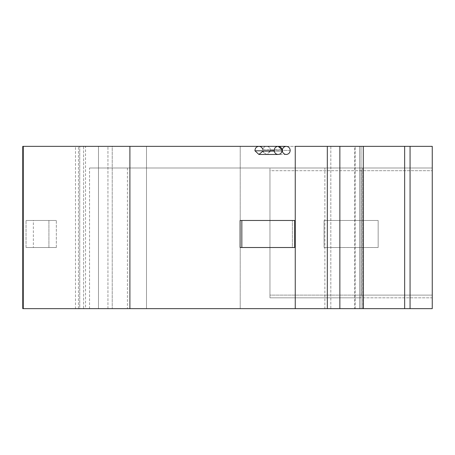<?xml version="1.0" encoding="UTF-8"?>
<svg xmlns="http://www.w3.org/2000/svg" width="455" height="455" viewBox="0 0 455 455"><rect width="100%" height="100%" fill="white"/><g stroke="black" fill="none" stroke-linecap="round" stroke-linejoin="round"><path stroke-width="0.34" stroke-dasharray="2.27 1.71" d="M360.206 308.644L359.609 308.644L359.609 146.356L360.206 146.356M78.203 308.644L432.25 308.644L98.502 308.644L98.502 146.356L98.502 308.644L75.49 308.644L75.49 146.356L432.25 146.356L432.25 308.644L432.25 146.356L240.212 146.356L240.212 308.644L240.212 146.356L146.493 146.356L146.493 308.644L146.493 146.356L112.231 146.356L112.231 308.644L112.231 146.356L78.203 146.356M79.744 308.644L78.459 308.644L79.744 308.644L79.744 146.356L79.744 308.644L85.529 308.644L85.529 146.356L79.744 146.356M355.162 308.644L355.162 146.356L330.819 146.356L330.819 308.644L355.162 308.644L330.819 308.644L330.819 146.356L355.162 146.356L355.162 308.644L330.819 308.644L355.162 308.644M107.949 308.644L107.949 146.356L83.606 146.356L83.606 308.644L107.949 308.644L83.606 308.644L83.606 146.356L107.949 146.356L107.949 308.644L83.606 308.644L107.949 308.644M362.737 308.644L362.737 167.997L360.838 167.997L361.264 170.699L361.264 295.119L360.838 297.826L269.963 297.826L269.963 167.997L89.555 167.997L89.555 308.644L362.737 308.644L127.423 308.644L127.423 167.997L324.87 167.997L324.87 308.644L226.146 308.644L324.87 308.644L324.87 167.997L127.423 167.997L127.423 308.644L324.87 308.644L89.555 308.644L89.555 167.997L362.737 167.997L362.737 308.644L89.555 308.644L362.737 308.644M290.216 150.412L270.549 150.412C270.315 147.949 269.013 146.595 266.636 146.356C264.639 146.487 263.36 147.551 262.791 149.553L282.009 149.553L262.791 149.553C262.228 147.551 260.942 146.487 258.935 146.356L266.636 146.356C269.013 146.595 270.315 147.949 270.549 150.412L290.216 150.412M56.34 247.514L56.34 220.47L26.049 220.47L56.34 220.47L26.049 220.47L33.369 220.47L33.369 247.514L26.049 247.514L48.913 247.514L48.913 220.47L48.913 247.514L56.34 247.514L26.049 247.514L26.049 220.47L26.049 247.514L33.369 247.514L33.369 220.47L56.34 220.47L56.34 247.514L33.369 247.514L56.34 247.514M378.156 247.514L378.156 220.47L324.062 220.47L378.156 220.47L324.062 220.47L378.156 220.47L378.156 247.514L378.156 220.47L378.156 247.514L324.062 247.514L378.156 247.514L324.062 247.514L324.062 220.47L324.062 247.514L324.062 220.47L324.062 247.514L378.156 247.514M254.988 150.821L258.923 154.472L262.791 151.276L282.009 151.276L262.791 151.276L266.636 154.472L270.549 150.412C268.467 155.371 265.885 155.661 262.791 151.276M262.791 149.553C263.36 147.551 264.639 146.487 266.636 146.356L258.935 146.356M240.098 220.47L292.383 220.47L292.383 247.514L240.098 247.514L294.686 247.514L292.383 247.514L292.383 220.47L294.686 220.47L240.098 220.47M360.838 297.826L361.264 295.119L432.25 295.119L432.25 297.826L269.963 297.826L360.838 297.826M432.25 295.119L432.25 170.699L361.264 170.699L360.838 167.997L432.25 167.997L432.25 170.699L361.264 170.699L361.264 295.119L432.25 295.119L269.963 295.119L269.963 297.826L432.25 297.826L432.25 167.997L269.963 167.997L269.963 170.699L432.25 170.699L432.25 167.997L89.555 167.997L432.25 167.997L432.25 295.119L432.25 170.699L269.963 170.699L269.963 297.826L269.963 170.699L269.963 295.119L432.25 295.119L432.25 297.826L432.25 295.119M359.609 308.644L354.718 308.644L354.718 146.356L359.609 146.356L359.609 308.644L361.037 308.644L361.037 146.356L359.609 146.356L361.037 146.356L361.037 308.644L363.278 308.644L359.609 308.644M404.654 308.644L404.654 146.356M363.278 146.356L361.037 146.356L363.278 146.356M78.459 308.644L78.459 146.356L78.459 308.644L22.75 308.644L78.459 308.644M22.75 146.356L78.459 146.356L22.75 146.356M107.949 146.356L83.606 146.356L107.949 146.356M355.162 146.356L330.819 146.356L355.162 146.356M286.252 154.472L266.636 154.472"/><path stroke-width="0.68" d="M359.609 308.644L23.268 308.644L23.268 146.356L23.268 308.644L22.773 308.644L22.773 146.356L22.75 308.644L22.75 146.356L22.75 308.644L129.897 308.644L129.897 146.356L258.935 146.356C256.529 146.601 255.204 147.949 254.965 150.412C255.204 147.949 256.529 146.601 258.935 146.356L129.897 146.356L129.897 308.644L339.862 308.644L339.862 146.356L339.862 308.644L410.063 308.644L410.063 146.356L295.255 146.356L295.255 308.644L295.255 146.356L327.327 146.356L327.327 308.644L327.327 146.356L359.609 146.356M282.009 149.553L281.918 150.412L282.288 150.412C282.538 147.966 283.857 146.618 286.252 146.356C288.641 146.618 289.96 147.966 290.216 150.412C289.96 152.863 288.641 154.211 286.252 154.472C283.857 154.211 282.538 152.863 282.288 150.412L281.918 150.412L282.009 149.553C281.309 147.312 279.808 146.26 277.516 146.408L278.136 146.356L282.009 149.553M254.988 150.821L254.965 150.412L254.988 150.821L274.194 150.821C274.183 148.466 275.286 146.999 277.516 146.408C275.286 146.999 274.183 148.466 274.194 150.821L254.988 150.821L258.935 154.472L277.908 154.467C275.81 154.171 274.575 152.954 274.194 150.821C274.575 152.954 275.81 154.171 277.908 154.467C280.03 154.416 281.395 153.352 282.009 151.276C281.395 153.352 280.03 154.416 277.908 154.467M282.009 151.276L281.918 150.412L282.009 151.276M262.791 151.276L258.923 154.472M240.098 247.514L240.098 220.47L294.686 220.47L294.686 247.514L240.098 247.514L240.098 220.47L241.832 220.47L241.832 247.514L240.098 247.514M290.216 150.412C289.96 147.966 288.641 146.618 286.252 146.356C283.857 146.618 282.538 147.966 282.288 150.412C282.538 152.863 283.857 154.211 286.252 154.472C288.641 154.211 289.96 152.863 290.216 150.412M278.136 146.356L258.935 146.356C260.942 146.487 262.228 147.551 262.791 149.553M294.686 220.47L294.686 247.514L241.832 247.514L241.832 220.47L294.686 220.47M404.654 146.356L432.25 146.356L432.25 308.644L410.063 308.644L432.25 308.644L432.25 146.356L410.063 146.356L410.063 308.644L363.278 308.644L363.278 146.356L404.654 146.356L404.66 308.644M22.773 146.356L23.268 146.356L22.773 146.356M129.897 146.356L23.268 146.356L129.897 146.356M266.636 146.356L286.252 146.356"/></g></svg>
